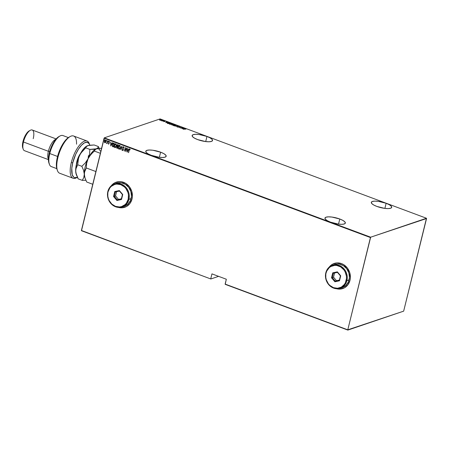 <?xml version="1.0" encoding="UTF-8"?>
<svg xmlns="http://www.w3.org/2000/svg" width="449" height="449" viewBox="0 0 449 449"><rect width="100%" height="100%" fill="white"/><g stroke="black" fill="none" stroke-linecap="round" stroke-linejoin="round"><path stroke-width="0.67" d="M115.337 147.614L114.871 147.631L116.027 146.946L116.459 145.162L116.044 143.989L115.359 143.815L114.489 144.763L114.186 146.217L114.501 147.351L115.298 147.631M206.967 136.457L205.709 141.57L206.967 136.457L199.171 134.52L195.697 134.29L193.227 134.638L192.15 135.497L192.615 136.743L194.569 138.185L197.695 139.605A10.495 2.862 -166.2 0 1 192.138 135.525A10.495 2.862 -166.2 0 1 206.967 136.457A10.495 2.862 -166.2 0 1 212.523 140.531A10.495 2.862 -166.2 0 1 197.695 139.605L205.49 141.542L208.97 141.766L211.434 141.424L212.517 140.565L212.046 139.319L210.098 137.877L206.967 136.457M386.14 203.285L384.883 208.398L386.14 203.285L378.344 201.343L374.87 201.118L372.401 201.461L371.323 202.325L371.789 203.571L373.742 205.013L376.868 206.428A10.495 2.862 -166.2 0 1 371.312 202.353A10.495 2.862 -166.2 0 1 386.14 203.285A10.495 2.862 -166.2 0 1 391.696 207.359A10.495 2.862 -166.2 0 1 376.868 206.428L384.664 208.37L388.138 208.594L390.608 208.252L391.691 207.393L391.219 206.147L389.272 204.705L386.14 203.285M339.786 219.005L338.535 224.118L339.786 219.005L331.996 217.069L328.516 216.845L326.053 217.187L324.969 218.046L325.441 219.292L327.388 220.734L330.52 222.154A10.495 2.862 -166.2 0 1 324.964 218.079A10.495 2.862 -166.2 0 1 339.786 219.005A10.495 2.862 -166.2 0 1 345.343 223.086A10.495 2.862 -166.2 0 1 330.52 222.154L338.31 224.09L341.79 224.32L344.254 223.972L345.337 223.114L344.866 221.868L342.918 220.425L339.786 219.005M160.613 152.183L159.361 157.296L160.613 152.183L152.823 150.241L149.343 150.017L146.879 150.359L145.796 151.218L146.267 152.464L148.215 153.906L151.347 155.326A10.495 2.862 -166.2 0 1 145.79 151.251A10.495 2.862 -166.2 0 1 160.613 152.183A10.495 2.862 -166.2 0 1 166.169 156.258A10.495 2.862 -166.2 0 1 151.347 155.326L159.137 157.268L162.617 157.492L165.08 157.15L166.164 156.286L165.692 155.04L163.745 153.597L160.613 152.183M116.308 182.142A13.257 11.725 -108.7 0 0 111.313 185.734M111.206 185.824A13.257 11.725 71.3 0 1 116.274 182.154A13.257 11.725 71.3 0 1 128.476 185.633A13.257 11.725 71.3 0 1 132.028 198.997L132.399 196.494L131.782 191.392L129.447 186.79L125.759 183.394L121.269 181.722L118.94 181.621L114.551 182.917L111.071 186.004M329.184 267.127A13.257 11.725 71.3 0 1 334.247 263.451L334.269 263.445A13.257 11.725 -108.7 0 0 329.291 267.032M334.297 263.434L334.247 263.451A13.257 11.725 71.3 0 1 346.454 266.936A13.257 11.725 71.3 0 1 350.007 280.294L350.377 277.796L349.76 272.689L347.425 268.092L343.732 264.697L341.549 263.619L336.918 262.923L332.529 264.214L329.05 267.307M81.482 230.741L210.834 278.981L218.596 276.348L210.834 278.981L81.409 230.477L104.078 138.208L370.442 237.555L347.779 329.824L225.134 284.082L226.324 279.233L211.95 273.873L210.761 278.722L211.95 273.873L226.324 279.233L225.202 284.34L347.846 330.088L403.662 311.151L426.55 218.523L370.661 237.195L104.297 137.849L160.113 118.912L426.477 218.259L370.661 237.195L347.779 329.824L403.662 311.151L426.477 218.259L160.113 118.912L104.297 137.849L81.482 230.741L210.834 278.981L81.482 230.741M160.714 120.31L161.528 120.152L161.326 119.771L159.586 119.816L160.714 120.31L161.359 120.237L161.23 119.731L159.575 119.889L160.714 120.31M163.571 120.618L161.612 120.764L162.325 121.045L163.571 120.618L161.612 120.764L162.325 121.045L163.571 120.618M165.08 121.37L164.581 121.078L164.154 121.185L164.227 121.561L163.509 121.376L164.154 121.657L164.441 121.179L165.316 121.376L164.267 121.118L164.255 121.55L163.722 121.584L164.435 121.612L164.441 121.179L165.08 121.37M169.492 122.83L167.954 122.656L167.281 123.06L168.397 123.638L170.109 123.06L167.64 122.729L167.426 123.228L168.397 123.638L170.109 123.06L169.492 122.83M173.533 124.334L172.506 124.238L171.625 124.743L172.354 125.114L174.06 124.536L172.416 124.266L171.787 124.598L172.354 125.114L174.06 124.536L173.533 124.334M177.675 125.883L175.065 126.124L177.321 125.984L176.827 126.781L177.63 125.866L175.065 126.124L177.321 125.984L176.827 126.781L177.675 125.883M182.361 127.628L181.014 128.083L181.026 127.129L179.319 127.712L180.835 127.32L180.824 128.274L182.53 127.69L181.014 128.083L181.026 127.129L179.319 127.712L180.835 127.32L180.824 128.274L182.361 127.628M185.622 129.048L184.909 128.723L183.36 129.217L185.128 128.801L185.864 129.043L184.517 128.824L183.534 129.284L185.622 129.048M182.159 128.768L184.724 128.509L182.878 128.212L182.962 127.853L182.159 128.768L184.724 128.509L182.878 128.212L182.962 127.853L182.159 128.768M179.622 126.843L178.663 126.388L178.253 126.506L178.292 127.078L177.372 126.938L178.399 127.162L178.478 126.539L179.622 126.843L179.398 126.495L178.371 126.438L178.292 127.078L177.372 126.809L178.472 127.14L178.545 126.506L179.622 126.843L179.398 126.495M175.682 125.726L175.52 125.047L173.595 124.968L173.741 125.664L175.666 125.737L175.986 125.372L175.374 124.996L173.359 125.08L173.494 125.552L174.352 125.81L175.997 125.484M171.709 124.261L171.569 123.57L169.638 123.492L169.789 124.188L171.709 124.261L172.029 123.896L171.423 123.52L169.402 123.604L169.537 124.076L170.401 124.334L172.04 124.014M165.692 122.628L168.257 122.369L166.411 122.072L166.495 121.713L165.692 122.628L168.257 122.369L166.411 122.072L166.495 121.713L165.692 122.628M164.098 120.904L163.7 120.82L164.065 120.792M162.504 120.31L162.111 120.225L162.476 120.197M159.928 119.344L159.53 119.26L159.895 119.232M105.566 142.501L104.785 142.76L105.464 142.535L105.902 141.671L105.913 140.627L105.459 140.026L104.6 140.481L104.303 141.985L104.976 142.793L105.902 141.671L105.206 139.981M107.811 140.952L106.548 143.405L107.087 143.141L107.165 143.59L107.811 140.952L107.165 142.67L106.447 143.276L107.087 143.141L107.165 143.59L107.811 140.952M109.55 142.137L109.292 141.452L108.748 141.817L108.955 143.568L108.276 143.646L108.63 144.185L109.152 143.517L108.894 141.968L109.629 141.968L109.096 141.452L108.669 142.052L108.955 143.568L108.276 143.646L108.748 144.174M113.732 143.158C112.918 143.102 112.435 143.562 112.284 144.544L112.458 146.486L113.462 147.003L114.349 143.388L112.946 143.265L112.166 145.532L112.458 146.486L113.462 147.003L114.349 143.388L113.187 143.119M117.773 144.668L116.892 145.459L117.155 146.497L116.892 145.459L117.155 146.497L116.65 147.216L116.774 148.002L117.138 148.305L116.746 147.182L117.419 148.479L118.306 144.864L117.453 144.657L116.892 145.459L117.06 146.531L116.622 147.873L117.419 148.479L118.306 144.864L117.458 144.657M121.915 146.211L120.124 149.489L121.724 146.902L121.887 150.146L121.87 146.194L120.124 149.489L121.724 146.902L121.887 150.146L121.915 146.211M126.601 147.962L125.905 150.802L125.271 147.463L124.379 151.077L125.254 148.293L125.888 151.639L126.775 148.024L125.905 150.802L125.271 147.463L124.379 151.077L125.254 148.293L125.888 151.639L126.601 147.962M129.8 149.051L129.02 150.146L128.594 152.649L129.183 150.247L129.694 149.416L130.002 149.887L130.176 149.646L129.8 149.051L129.245 149.41L128.425 152.581L129.396 149.584L130.176 149.646L129.581 149.046M118.53 207.427L122.122 207.792L126.511 206.495L129.991 203.408L132.028 198.997A13.257 11.725 71.3 0 1 124.788 207.258A13.257 11.725 71.3 0 1 118.53 207.427M336.509 288.729L340.095 289.089L344.49 287.798L347.964 284.711L350.007 280.294A13.257 11.725 71.3 0 1 342.767 288.561A13.257 11.725 71.3 0 1 336.509 288.729M127.219 152.132L128.964 148.844L128.218 149.826L127.381 149.517L127.202 148.187L127.219 152.132L128.964 148.844L128.218 149.826L127.381 149.517L127.202 148.187L127.219 152.132M122.942 150.522L123.385 149.287L122.987 147.586L123.621 147.081L124.025 147.76L123.615 146.744L122.919 147.21L123.211 149.702L122.863 150.196L122.319 149.742L122.51 150.404L123.043 150.46L123.391 149.73L123.071 147.362L123.526 147.115L124.025 147.76L123.368 146.744M119.299 149.09L118.828 149.107L120.349 147.418L120.001 145.459L119.316 145.291L118.749 145.723L118.138 147.693L118.895 149.124L120.119 148.153L119.743 145.302L119.299 145.296L118.244 146.817L118.828 149.107L119.254 149.107M110.751 145.992L112.497 142.703L111.75 143.686L110.914 143.371L110.735 142.041L110.751 145.992L112.497 142.703L111.75 143.686L110.914 143.371L110.735 142.041L110.751 145.992M108.394 141.446L108.136 141.149L108.147 141.688M106.806 140.857L106.542 140.554L106.559 141.093M104.224 139.892L103.966 139.588L103.977 140.127M337.816 288.976L336.655 288.735A13.257 11.725 -108.7 0 0 342.8 288.55L342.767 288.561M340.146 289.072L342.413 288.668M332.58 264.197L329.1 267.29M119.838 207.674L118.676 207.438A13.257 11.725 -108.7 0 0 124.828 207.247L124.805 207.253M122.167 207.775L124.435 207.371M114.602 182.9L111.122 185.987M129.716 149.001L129.121 150.112L129.896 149.017M127.275 152.031L127.303 148.221L127.275 152.031M128.319 149.792L128.846 148.799L128.319 149.792M127.477 149.887L128.139 150.134L127.37 151.431L127.381 149.921L128.139 150.134L127.477 149.887M128.038 150.168L127.37 151.431L128.139 150.134L127.37 151.431L127.381 149.921L128.038 150.168M125.928 151.476L125.35 148.26L125.928 151.476M124.569 151.077L125.327 147.586L124.569 151.077M126.001 150.769L126.685 147.99L126.001 150.769M123.621 147.081L123.082 147.553M122.678 150.544L122.414 149.708L122.992 150.51M123.615 146.744L122.818 147.513L123.284 149.792L123.267 149.281L122.891 150.146L123.284 149.792L122.79 150.179L122.319 149.742L122.97 150.516M123.189 149.826L122.79 150.179M123.424 146.728L122.914 147.48L123.716 146.716M123.284 149.792L122.931 150.185M121.887 150.078L121.819 146.868L121.887 150.078M120.343 149.5L121.915 146.267L120.343 149.5M118.828 149.107L118.345 146.784L119.838 145.268M119.743 145.302L118.244 146.817L118.469 148.658L119.35 149.074M119.299 145.667L119.967 145.768L120.321 146.716L119.462 148.664L118.906 148.731L118.418 146.885L119.754 145.639L119.322 145.656M119.372 145.633L120.242 147.474L119.659 145.672L120.13 146.245L120.141 147.508L118.906 148.731L118.396 148.03L118.418 146.885L118.912 145.903L119.659 145.672M119.327 148.714L120.242 147.474L119.007 148.698M117.548 144.629L116.987 145.425L117.868 144.634M117.413 145.061L118.138 145.139L117.806 146.481L117.245 146.295L117.066 145.521L117.885 145.044L117.419 145.033L118.138 145.139L117.161 145.487M117.2 146.789L117.717 146.851L117.43 148.013L116.819 147.272L117.599 146.812L117.155 146.801L117.717 146.851L116.92 147.238M117.599 146.812L117.43 148.013L117.717 146.851L117.335 148.041L116.791 147.474L117.06 146.857L117.503 146.84M117.885 145.044L117.711 146.514L118.138 145.139L117.711 146.514L117.032 145.723L117.318 145.089L117.784 145.078M114.871 147.631L116.358 146.093L115.786 143.826L115.062 144.034L114.293 145.341L114.966 147.598L114.388 145.308L115.881 143.792M115.786 143.826L114.293 145.341L114.512 147.182L115.393 147.598M115.342 144.191L116.01 144.297L116.364 145.246L115.505 147.188L114.95 147.255L114.461 145.409L115.803 144.168L115.365 144.18L115.702 144.196L116.285 145.998L115.803 144.168L116.184 146.032L114.95 147.255L114.383 146.166L114.624 144.932L115.354 144.185M115.415 144.163L115.702 144.196M115.371 147.238L116.285 145.998L115.051 147.221M113.277 143.085L112.379 144.511L113.238 143.108M113.951 143.579L113.17 143.512L114.181 143.663L113.855 143.613L113.378 146.57L114.181 143.663L113.479 146.537L112.581 146.105L112.379 145.005L113.255 143.489L114.181 143.663L113.378 146.57L112.643 146.183L112.452 144.606L112.952 143.641L113.805 143.528M110.808 145.891L110.836 142.08L110.808 145.891M111.852 143.652L112.379 142.659L111.852 143.652M111.01 143.742L111.672 143.989L110.903 145.291L110.914 143.775L111.672 143.989L111.01 143.742M111.571 144.022L110.903 145.291L111.672 143.989L110.903 145.291L110.914 143.775L111.571 144.022M108.955 143.568L108.658 143.848M109.292 141.452L108.669 142.052L109.051 143.534L108.641 142.49L109.388 141.418M108.574 144.168L109.129 143.618L108.843 142.103L109.315 141.749L108.944 142.069L109.315 141.749L109.534 142.08M108.843 142.103L109.219 141.777M109.051 143.534L108.81 143.82M108.495 141.413L108.248 141.654L108.052 141.323L108.394 141.048M108.304 141.053L108.293 141.66M107.188 143.108L107.182 143.528L107.188 143.108L106.593 143.427L107.087 143.141M106.593 143.427L106.654 143.079L106.84 143.399M106.8 143.085L107.721 140.919L106.884 143.091M106.901 140.823L106.654 141.059L106.464 140.728L106.806 140.458M106.632 140.492L106.705 141.065M104.785 142.76L104.426 142.075L104.785 142.76L105.464 142.535M105.459 140.026L104.353 141.093L104.426 142.075L104.353 141.093L105.554 139.993M105.15 140.009L104.376 141.564L104.578 142.468L105.257 142.72M105.161 140.324L105.734 140.537L105.88 141.227L105.128 142.423M105.201 140.312L105.728 141.603L104.87 142.434L104.527 141.154L105.15 140.335M104.965 142.4L105.824 141.575L105.7 140.7L105.229 142.406L104.611 142.204L104.505 141.244L105.38 140.346M104.325 139.858L104.078 140.099L103.882 139.762L104.224 139.493M104.05 139.527L104.123 140.105M119.372 148.698L118.906 148.731M115.421 147.221L114.95 147.255M105.184 142.417L104.87 142.434M185.527 129.003L185.813 129.25M182.249 128.756L182.962 127.853L182.249 128.756M182.462 128.65L182.788 128.302L183.45 128.549L182.44 128.74L182.788 128.302L183.45 128.549L182.462 128.65M180.835 127.387L180.969 128.223L180.835 127.387M179.347 126.697L179.572 127.05M178.455 126.725L178.567 127.219M177.372 126.809L177.596 127.101M178.332 127.162L178.287 126.798M178.5 126.607L178.202 126.708M176.743 126.747L177.321 125.984L176.743 126.747M173.595 124.968L173.207 125.423M173.263 125.327L175.351 125.108L175.464 125.787L173.909 125.597L173.769 125.03L175.351 125.108L175.492 125.669L174.616 125.748L173.909 125.597L173.769 125.03M175.469 125.254L175.615 125.939M175.946 125.669L175.716 125.361M173.544 125.176L173.235 125.361M173.718 125.237L173.858 125.804L173.718 125.237M175.441 125.877L175.301 125.316L175.441 125.877M171.787 124.598L172.321 124.766L172.416 124.266L172.371 124.558M172.321 124.766L172.59 124.328L173.46 124.435L173.684 124.659L172.826 124.873M172.416 124.266L172.225 124.553M171.978 124.76L171.67 124.833M172.495 124.553L172.938 124.917L172.59 124.328L173.712 124.53L173.045 124.878L172.59 124.328M172.124 124.901L171.838 124.906M169.638 123.492L169.251 123.952M171.518 123.778L171.658 124.463M171.995 124.199L171.759 123.89L171.507 124.311L169.952 124.126L169.812 123.554L171.4 123.632L171.54 124.193L169.952 124.126L169.812 123.554L170.446 123.469L171.4 123.632L171.54 124.193M169.761 123.761L169.902 124.328L169.761 123.761M171.49 124.401L171.35 123.84L171.49 124.401M167.64 122.729L167.426 123.228M167.376 123.436L167.589 122.936L167.258 123.133M169.761 123.054L168.375 123.627L167.657 123.352L167.814 122.796L169.728 123.189L168.403 123.514L167.69 123.211L168.005 122.745L169.761 123.054M167.763 123.004L167.64 123.419L167.763 123.004M165.788 122.616L166.495 121.713L165.788 122.616M165.995 122.51L166.321 122.162L166.983 122.409L165.978 122.599L166.321 122.162L166.983 122.409L165.995 122.51M161.359 120.237L161.23 119.731M161.18 119.939L161.309 120.444M161.533 120.175L160.091 120.119L159.984 119.726L161.073 119.782L161.191 120.175L160.091 120.119L160.293 119.67L161.073 119.782L161.191 120.175M159.777 120.152L159.81 119.855M159.934 119.928L160.04 120.326L159.934 119.928M161.14 120.377L161.023 119.99L161.14 120.377M175.351 125.108L175.739 125.372L175.492 125.669M173.909 125.597L173.522 125.187M171.4 123.632L171.782 123.902M169.952 124.126L169.554 123.845L169.812 123.554M167.69 123.211L167.814 122.796M161.073 119.782L161.314 120.242M160.091 120.119L159.984 119.726M347.846 330.088L225.134 284.082L347.846 330.088M370.442 237.555L104.078 138.208L104.297 137.849L370.661 237.195L370.442 237.555M77.206 177.355A19.885 7.521 -69.5 0 1 73.131 178.27A19.885 7.521 -69.5 0 1 71.296 162.617L72.744 162.807L71.795 168.302L72.222 174.723L73.687 177.142L74.725 177.675L77.368 177.276A18.779 7.105 -69.5 0 1 72.744 162.807L71.296 162.617A19.885 7.521 110.5 0 0 76.616 177.72L77.767 177.069M68.366 137.585L62.871 135.536A16.568 6.269 110.5 0 0 49.766 153.547A16.568 6.269 -69.5 0 1 59.97 135.996L58.819 136.642A15.468 5.848 110.5 0 0 49.295 153.019L49.766 153.547L57.573 156.454L49.766 153.547A16.568 6.269 110.5 0 0 51.293 166.59L56.782 168.633M30.263 130.3L29.112 130.945A9.94 3.76 110.5 0 0 22.989 141.474L23.46 141.996L48.369 151.285L49.71 151.465L48.369 151.285A11.045 4.181 -69.5 0 1 55.828 139.297A11.045 4.181 110.5 0 0 48.369 151.285L23.46 141.996A11.045 4.181 -69.5 0 1 30.263 130.3A11.045 4.181 -69.5 0 1 33.215 138.685M56.147 138.921L32.199 129.991A11.045 4.181 110.5 0 0 23.46 141.996A11.045 4.181 110.5 0 0 24.476 150.69L48.43 159.625M71.296 162.617A19.885 7.521 -69.5 0 1 87.027 141.008A19.885 7.521 -69.5 0 1 89.508 144.37A19.885 7.521 110.5 0 0 89.3 143.708A19.885 7.521 110.5 0 0 80.612 143.944A19.885 7.521 110.5 0 0 71.296 162.617M87.027 141.008L73.614 136.002A19.885 7.521 110.5 0 0 59.616 152.009A19.885 7.521 110.5 0 0 59.717 173.269L73.131 178.27M57.236 169.902A18.779 7.105 110.5 0 1 56.995 169.324L57.444 170.564A19.885 7.521 -69.5 0 1 59.616 152.009A19.885 7.521 -69.5 0 1 70.128 136.558L68.978 137.203A18.779 7.105 110.5 0 0 59.049 151.796A18.779 7.105 110.5 0 0 56.995 169.324L56.529 167.393L56.456 162.712L57.41 157.094L59.296 151.156L63.371 143.108L66.48 139.179L69.006 137.186M80.523 153.485L78.031 157.936L76.381 164.654M72.744 162.807L75.752 154.203L78.513 149.113L81.538 145.173L84.513 142.81L87.117 142.271L89.076 143.613L89.817 145.15A18.779 7.105 -69.5 0 0 89.744 144.948A18.779 7.105 -69.5 0 0 81.538 145.173A18.779 7.105 -69.5 0 0 72.744 162.807M49.379 164.008L48.593 161.662L48.453 158.374L49.295 153.019L50.619 148.726L54.537 141.003L56.787 138.241L58.987 136.552M48.43 159.131A11.045 4.181 -69.5 0 1 48.369 151.285A11.045 4.181 110.5 0 0 48.43 159.131M22.776 147.974L22.63 143.259L24.195 137.804L26.839 133.089L29.134 130.934M22.77 147.951L23.213 149.191A11.045 4.181 -69.5 0 1 23.46 141.996L22.989 141.474A9.94 3.76 110.5 0 0 22.77 147.951A9.94 3.76 110.5 0 0 23.022 148.496M48.952 163.094L49.396 164.34A16.568 6.269 -69.5 0 1 49.766 153.547L49.295 153.019A15.468 5.848 110.5 0 0 48.952 163.094A15.468 5.848 110.5 0 0 49.194 163.666M70.128 136.558A19.885 7.521 -69.5 0 1 76.549 144.174M76.397 164.385A9.39 3.553 -69.5 0 1 80.405 153.642M85.484 165.743L86.612 163.526M88.161 158.559L88.414 155.663M95.884 171.552L86.309 167.982L86.651 163.296L88.099 158.693L89.295 156.566L92.477 152.75L94.335 151.066L100.363 153.317L94.335 151.066L94.447 150.393L96.339 148.804L101.626 148.192L93.549 149.309L89.89 149.405L89.547 154.091L88.099 158.693L90.777 154.579L94.335 151.066L95.418 149.22A16.568 6.269 110.5 0 0 88.099 158.693A16.568 6.269 110.5 0 0 84.294 174.173L84.805 170.794L86.309 167.982L95.884 171.552M85.226 178.601L86.73 182.03L92.758 184.275L86.73 182.03L85.024 178.017L84.294 174.173A16.568 6.269 110.5 0 0 84.85 177.557L85.226 178.601L84.513 176.064L84.401 172.399L86.309 167.982L86.651 163.296L88.099 158.693L85.417 162.807L81.858 166.321L83.565 170.334L84.294 174.173A16.568 6.269 -69.5 0 1 88.099 158.693A16.568 6.269 -69.5 0 1 95.497 149.175A16.568 6.269 110.5 0 0 95.418 149.22M84.996 177.927L84.996 177.927A16.568 6.269 -69.5 0 1 84.294 174.173L83.783 177.563L82.285 180.369L85.922 180.274L82.285 180.369L78.104 178.814L75.887 172.848L75.696 169.284L77.149 161.511L79.473 155.477L83.542 148.9L86.803 145.998A16.568 6.269 110.5 0 0 79.473 155.477A16.568 6.269 110.5 0 0 75.673 170.957A16.568 6.269 110.5 0 0 76.223 174.341L76.599 175.385M95.39 149.242L96.339 148.804A16.568 6.269 -69.5 0 1 100.217 151.01M76.437 174.863L75.791 172.461L75.78 169.183L77.683 164.766L78.581 157.762L80.674 153.35L85.708 147.85L86.157 146.559L88.964 145.274L94.161 144.982L98.337 146.542L99.285 148.546L98.337 146.542L97.893 147.828L96.339 148.804L89.89 149.405L85.708 147.85L86.797 146.004A16.568 6.269 110.5 0 1 86.87 145.959M86.769 146.026L88.638 145.397M96.339 148.804L97.893 147.828L98.337 146.542L94.161 144.982L87.712 145.588M88.099 158.693L85.417 162.807L81.858 166.321L77.683 164.766L78.025 160.08L79.473 155.477L82.156 151.364L85.708 147.85L89.89 149.405L89.547 154.091L88.099 158.693M84.294 174.173L83.783 177.563L82.285 180.369L78.104 178.814L76.397 174.801L75.673 170.957L76.184 167.572L77.683 164.766L81.858 166.321L83.565 170.334L84.294 174.173M128.925 199.367L128.201 199.272A11.601 10.26 71.3 0 1 115.477 206.355A11.601 10.26 71.3 0 1 108.08 191.762L107.844 191.504A12.151 10.748 -108.7 0 0 115.595 206.787A12.151 10.748 -108.7 0 0 128.925 199.367A12.151 10.748 71.3 0 1 122.285 206.944A12.151 10.748 71.3 0 1 111.099 203.751A12.151 10.748 71.3 0 1 107.844 191.504A12.151 10.748 71.3 0 1 114.478 183.927A12.151 10.748 71.3 0 1 125.669 187.121A12.151 10.748 71.3 0 1 128.925 199.367L131.119 198.621L128.925 199.367A12.151 10.748 -108.7 0 0 121.174 184.079A12.151 10.748 -108.7 0 0 107.844 191.504L107.827 196.196L108.293 198.419L109.141 200.529L111.829 204.093L115.477 206.355L119.529 206.967L121.516 206.613L125.024 204.66L126.416 203.133L128.201 199.272L128.453 194.838L127.982 192.615L125.945 188.591L124.446 186.941L120.803 184.679L116.751 184.068L114.764 184.421L111.251 186.374L109.865 187.901L108.08 191.762A11.601 10.26 71.3 0 1 120.803 184.679A11.601 10.26 71.3 0 1 128.201 199.272L128.925 199.367M122.285 206.944L124.485 206.198A12.151 10.748 -108.7 0 0 131.119 198.621A12.151 10.748 -108.7 0 0 127.864 186.374A12.151 10.748 -108.7 0 0 116.678 183.181L114.478 183.927M122.74 194.524L121.522 199.491L116.92 200.484L113.535 196.51L114.759 191.543L119.361 190.55L122.74 194.524L119.361 190.55L114.759 191.543L115.404 191.942L119.456 191.066L122.431 194.557L121.359 198.929L117.312 199.805L114.332 196.308L115.556 195.893L118.53 199.39L117.312 199.805L121.398 198.772L118.53 199.39L115.556 195.893L114.332 196.308L115.404 191.942L119.456 191.066L119.361 190.55L122.74 194.524L122.431 194.557L121.522 199.491L122.74 194.524M124.115 206.316L127.791 204.267L130.373 200.759L131.462 196.331L130.889 191.65L128.751 187.435L125.372 184.32L121.258 182.788L116.645 183.192M116.588 191.684L115.556 195.893L116.588 191.684M115.404 191.942L114.759 191.543L113.535 196.51L114.332 196.308L115.404 191.942M114.332 196.308L113.535 196.51L116.92 200.484L117.312 199.805L114.332 196.308M117.312 199.805L116.92 200.484L121.522 199.491L121.359 198.929L117.312 199.805M346.903 280.664L346.179 280.569A11.601 10.26 71.3 0 1 333.455 287.657A11.601 10.26 71.3 0 1 326.058 273.065L325.822 272.801A12.151 10.748 -108.7 0 0 333.573 288.09A12.151 10.748 -108.7 0 0 346.903 280.664A12.151 10.748 71.3 0 1 340.263 288.241A12.151 10.748 71.3 0 1 329.078 285.053A12.151 10.748 71.3 0 1 325.822 272.801A12.151 10.748 71.3 0 1 332.456 265.224A12.151 10.748 71.3 0 1 343.642 268.418A12.151 10.748 71.3 0 1 346.903 280.664L349.098 279.923L346.903 280.664A12.151 10.748 -108.7 0 0 339.152 265.381A12.151 10.748 -108.7 0 0 325.822 272.801L325.806 277.499L326.271 279.716L328.314 283.746L329.807 285.396L333.455 287.657L337.508 288.264L341.347 287.136L344.394 284.43L345.466 282.612L346.505 278.386L346.432 276.135L345.113 271.808L343.917 269.894L340.69 266.919L336.767 265.454L334.724 265.37L330.885 266.498L329.229 267.677L326.771 271.022L326.058 273.065A11.601 10.26 71.3 0 1 338.782 265.982A11.601 10.26 71.3 0 1 346.179 280.569L346.903 280.664M340.263 288.241L342.458 287.5A12.151 10.748 -108.7 0 0 349.098 279.923A12.151 10.748 -108.7 0 0 345.842 267.671A12.151 10.748 -108.7 0 0 334.651 264.483L332.456 265.224M340.718 275.826L339.5 280.788L334.898 281.781L331.514 277.813L332.737 272.846L337.339 271.853L340.718 275.826L337.339 271.853L332.737 272.846L333.382 273.239L337.435 272.363L340.409 275.86L339.337 280.232L335.285 281.102L332.311 277.611L333.528 277.196L336.509 280.692L335.285 281.102L339.377 280.069L336.509 280.692L333.528 277.196L332.311 277.611L333.382 273.239L337.435 272.363L337.339 271.853L340.718 275.826L340.409 275.86L339.5 280.788L340.718 275.826M342.093 287.613L345.769 285.564L348.351 282.062L349.44 277.628L348.867 272.953L346.729 268.732L343.35 265.623L339.236 264.091L337.098 263.995L334.623 264.495M334.567 272.986L333.528 277.196L334.567 272.986M333.382 273.239L332.737 272.846L331.514 277.813L332.311 277.611L333.382 273.239M332.311 277.611L331.514 277.813L334.898 281.781L335.285 281.102L332.311 277.611M335.285 281.102L334.898 281.781L339.5 280.788L339.337 280.232L335.285 281.102M89.3 143.708L89.744 144.948"/></g></svg>

